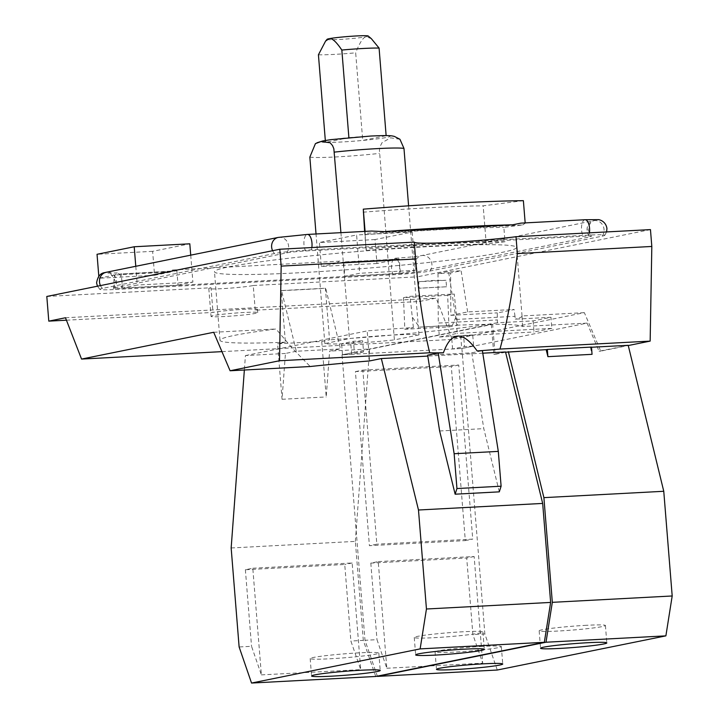 <?xml version="1.0" encoding="UTF-8"?>
<svg xmlns="http://www.w3.org/2000/svg" width="719" height="719" viewBox="0 0 719 719"><rect width="100%" height="100%" fill="white"/><g stroke="black" fill="none" stroke-linecap="round" stroke-linejoin="round"><path stroke-width="0.54" stroke-dasharray="3.6 2.7" d="M327.091 39.311A20.653 1.186 175.4 0 0 338.874 39.509A20.653 1.186 175.4 0 0 366.277 36.741A20.653 1.186 175.4 0 0 368.2 36.004M318.427 54.788A34.422 1.977 175.4 0 0 334.128 54.401A34.422 1.977 175.4 0 0 355.671 52.82L362.727 140.43A34.422 1.977 175.4 0 0 386.139 135.684L386.13 135.594M348.886 137.662A34.422 1.977 175.4 0 1 370.438 136.08A34.422 1.977 175.4 0 1 386.139 135.684L362.727 140.43A34.422 1.977 175.4 0 1 341.174 142.011A34.422 1.977 175.4 0 1 325.473 142.407L348.886 137.662A34.422 1.977 175.4 0 0 325.473 142.407L325.374 141.104M371.337 38.664L366.277 36.741C363.401 36.939 359.868 42.295 355.671 52.82M482.332 646.399A33.236 1.905 175.4 0 0 435.076 651.926A33.236 1.905 175.4 0 0 454.075 652.124A33.236 1.905 175.4 0 0 501.332 646.597A33.236 1.905 175.4 0 0 482.332 646.399M586.416 625.305A33.236 1.905 175.4 0 0 539.16 630.833A33.236 1.905 175.4 0 0 558.169 631.03A33.236 1.905 175.4 0 0 605.425 625.503A33.236 1.905 175.4 0 0 586.416 625.305M355.411 371.615L362.834 370.105L376.837 544.184L369.413 545.694L465.31 540.607L451.307 366.528L355.411 371.615L369.413 545.694M362.834 370.105L458.731 365.027L472.734 539.106L376.837 544.184M359.123 652.852A34.431 1.977 175.4 0 0 310.168 658.577A34.431 1.977 175.4 0 0 329.859 658.784A34.431 1.977 175.4 0 0 378.814 653.05A34.431 1.977 175.4 0 0 359.123 652.852M463.216 631.758A34.431 1.977 175.4 0 0 414.252 637.483A34.431 1.977 175.4 0 0 433.943 637.69A34.431 1.977 175.4 0 0 482.907 631.965A34.431 1.977 175.4 0 0 463.216 631.758M386.822 668.248L482.719 663.17L472.877 634.58L466.712 558.016L370.815 563.103L378.239 561.593L386.822 668.248L376.981 639.658L364.991 640.296L377.331 676.148M378.239 561.593L474.136 556.515L482.719 663.17M458.731 365.027L451.307 366.528M465.31 540.607L472.734 539.106M474.136 556.515L466.712 558.016M370.815 563.103L376.981 639.658M261.383 674.889L360.731 669.632L350.89 641.042L344.734 564.478L245.377 569.745L252.8 568.244L261.383 674.889L251.542 646.309L239.121 646.965M252.8 568.244L352.148 562.977L360.731 669.632M352.148 562.977L344.734 564.478M245.377 569.745L251.542 646.309M399.935 139.261L390.633 137.832L382.041 142.668L380.153 146.397L379.416 149.983L394.389 339.889L418.979 334.901A48.209 2.768 175.4 0 0 392.403 335.081A48.209 2.768 175.4 0 0 349.434 338.586L324.844 343.574A48.209 2.768 175.4 0 0 351.42 343.385A48.209 2.768 175.4 0 0 394.389 339.889M244.325 312.477A23.412 1.339 175.4 0 0 211.035 316.369A23.412 1.339 175.4 0 0 224.427 316.513A23.412 1.339 175.4 0 0 257.717 312.612A23.412 1.339 175.4 0 0 244.325 312.477M66.436 320.198L213.004 312.432A23.412 1.339 -4.6 0 1 244.074 309.296A23.412 1.339 -4.6 0 1 257.456 309.431A23.412 1.339 -4.6 0 1 255.236 310.195L419.447 301.495L436.136 298.115L452.197 339.431L584.358 312.648L600.742 351.124L628.271 345.542M65.483 317.753L436.136 298.115M497.287 670.027L484.858 633.942L472.877 634.58M505.583 352.211L495.049 354.35L492.641 324.314A151.511 8.691 -4.6 0 1 522.56 326.534L587.099 323.119L461.895 348.49L342.019 354.835L364.991 640.296M461.895 348.49L484.858 633.942M467.638 311.929L461.131 270.784L450.633 272.914L450.849 315.335L467.638 311.929L514.076 309.467A151.511 8.691 -4.6 0 1 497.278 312.873L497.395 322.786L533.13 320.89L550.97 317.277L515.235 319.173L515.011 316.333L456.107 319.452L457.23 333.382L439.381 336.995L438.266 323.074L497.162 319.946M450.633 272.914L438.015 273.579L448.512 271.458L461.131 270.784M456.107 319.452L448.512 271.458M438.015 273.579L438.266 323.074M350.746 343.215L362.637 340.806L353.487 341.291L341.597 343.7L350.746 343.215L351.636 354.305L363.535 351.897L362.637 340.806M363.535 351.897L354.386 352.382L353.487 341.291M354.386 352.382L342.487 354.791L341.597 343.7M342.487 354.791L351.636 354.305M452.575 348.958L451.685 337.867L460.834 337.382L461.724 348.472L473.623 346.064L464.474 346.549L452.575 348.958L461.724 348.472M460.834 337.382L472.734 334.973L473.623 346.064M472.734 334.973L463.584 335.458L464.474 346.549M463.584 335.458L451.685 337.867M533.13 320.89L534.019 331.98L551.859 328.367L550.97 317.277M221.946 351.636L452.197 339.431M296.318 351.249L285.443 353.451L282.046 399.279L277.579 343.781L321.744 341.435L326.21 396.942L329.608 351.115L340.473 348.913L296.318 351.249L281.533 290.557L325.698 288.22L340.473 348.913M282.046 399.279L326.21 396.942M587.099 323.119L599.062 351.214L628.208 345.309M591.494 347.25L590.353 347.313L591.485 347.079M590.353 347.313L592.061 354.332M427.643 355.159L471.808 352.822L483.797 428.641L499.301 491.85M439.633 430.987L483.797 428.641M471.808 352.822L482.377 350.674M482.773 353.182L427.787 356.094M375.731 676.471L363.311 640.386L350.89 641.042M231.159 547.968L355.348 541.389L363.311 640.386M324.844 343.574L316.027 233.981M340.914 232.659L349.434 338.586M418.979 334.901L408.599 205.823M355.348 541.389L369.62 348.994L329.608 351.115M285.443 353.451L245.431 355.572L244.361 370.006M447.649 295.347L403.485 297.684L404.833 329.257L448.998 326.92L447.649 295.347L454.228 294.017L457.545 325.186A151.511 8.691 -4.6 0 1 491.365 324.323L369.62 348.994M403.485 297.684L410.064 296.354L454.228 294.017M46.807 296.462L211.027 287.762L213.004 312.432M255.236 310.195L253.25 285.524A23.412 1.339 -4.6 0 1 222.18 288.661A23.412 1.339 -4.6 0 1 208.798 288.517A23.412 1.339 -4.6 0 1 211.027 287.762M253.25 285.524L417.46 276.824L419.447 301.495M650.461 229.604L417.46 276.824M115.66 289.469L393.248 274.766A27.717 1.591 175.4 0 0 430.016 271.054L602.154 236.165A27.717 1.591 175.4 0 0 604.751 235.365A27.717 1.591 175.4 0 0 588.942 235.104L311.354 249.817A27.717 1.591 175.4 0 0 274.586 253.528L102.449 288.409A27.717 1.591 175.4 0 0 99.86 289.389A27.717 1.591 175.4 0 0 115.66 289.469A9.41 4.044 87 0 1 113.988 283.142A9.41 4.044 87 0 1 115.148 274.982A26.199 1.501 -4.6 0 1 114.95 274.991L117.296 272.95L119.372 274.092A15.782 0.908 175.4 0 0 119.57 274.083L174.969 271.144A9.41 4.044 -93 0 0 172.884 270.002A9.41 4.044 -93 0 0 170.547 272.043L154.558 275.278L152.635 251.344L189.807 243.813M523.378 200.673L483.168 205.832L486.251 244.127L505.017 241.728L503.857 227.366L522.632 224.957L365.207 233.298L365.108 234.718A182.069 10.443 -4.6 0 1 503.857 227.366M363.077 212.195A157.578 9.041 -4.6 0 1 483.168 205.832M375.021 239.562L319.425 242.51L356.606 234.978L359.68 273.274L344.814 276.285L343.655 261.923L341.768 262.309L397.167 259.37A15.782 0.908 175.4 0 0 397.364 259.361L395.279 258.22L392.934 260.26L376.954 263.496L375.021 239.562L412.203 232.03L356.606 234.978M376.954 263.496L321.357 266.443L319.425 242.51M152.635 251.344L97.038 254.292M154.558 275.278L98.961 278.226L98.791 276.096M114.95 274.991L98.961 278.226M170.547 272.043L115.148 274.982M135.783 266.291L137.293 285.057L122.428 288.067L178.024 285.119L176.865 270.766L174.969 271.144M176.865 270.766L119.372 274.092M448.998 326.92L457.545 325.186M491.365 324.323L493.782 354.359L505.529 351.977M342.019 354.835L492.641 324.314M551.859 328.367L457.23 333.382M439.381 336.995L534.019 331.98M522.56 326.534L522.039 315.956L584.358 312.648M599.062 351.214L600.742 351.124M515.011 316.333L514.076 309.467M450.849 315.335L497.278 312.873M321.744 341.435L329.554 339.853L325.401 288.274A151.511 8.691 -4.6 0 1 302.474 289.613A151.511 8.691 -4.6 0 1 281.237 290.62L285.389 342.199L277.579 343.781M497.395 322.786A151.511 8.691 -4.6 0 1 329.554 339.853M285.389 342.199A151.511 8.691 -4.6 0 1 219.996 340.303A151.511 8.691 -4.6 0 1 276.024 328.987L292.597 348.544L310.222 366.519M213.705 332.286L276.024 328.987M522.039 315.956A151.511 8.691 -4.6 0 1 522.048 315.992A151.511 8.691 -4.6 0 1 515.235 319.173M493.782 354.359A151.511 8.691 -4.6 0 1 495.049 354.35M369.593 360.938L367.175 330.902A151.511 8.691 -4.6 0 1 413.38 327.531L404.833 329.257M245.431 355.572L367.175 330.902M413.38 327.531L410.064 296.354M412.571 317.483L419.339 327.154A151.511 8.691 -4.6 0 1 433.827 326.318L438.77 326.058A151.511 8.691 -4.6 0 1 452.341 325.41L456.736 315.147M452.341 325.41L419.339 327.154M433.827 326.318L438.77 326.058M446.526 286.773A151.511 8.691 175.4 0 0 433.189 287.438A151.511 8.691 175.4 0 0 419.204 288.229L418.683 281.74L446.005 280.293L446.526 286.773L419.204 288.229M418.683 281.74L432.631 280.518L446.005 280.293M344.814 276.285L400.411 273.337L399.261 258.984L397.364 259.361M399.261 258.984L343.655 261.923M392.934 260.26A26.199 1.501 -4.6 0 1 392.736 260.269L337.337 263.208L321.357 266.443M337.337 263.208A9.41 4.044 87 0 1 339.683 261.159A9.41 4.044 87 0 1 341.768 262.309M520.969 223.124L525.167 222.899M365.081 231.383L371.561 231.042M114.573 287.762L286.71 252.881A14.272 0.818 -4.6 0 1 305.638 250.967L583.226 236.263A14.272 0.818 -4.6 0 1 591.36 236.308A14.272 0.818 -4.6 0 1 590.029 236.812L417.892 271.692A14.272 0.818 -4.6 0 1 398.964 273.606L121.367 288.31A14.272 0.818 -4.6 0 1 113.234 288.184A14.272 0.818 -4.6 0 1 114.573 287.762A9.41 8.484 -101.5 0 0 116.469 281.075A9.41 8.484 -101.5 0 0 107.23 272.159A9.41 8.484 -101.5 0 0 106.106 272.303M525.194 223.276L522.632 224.957M365.108 234.718L366.16 250.491L364.623 231.41M366.16 250.491A157.578 9.041 -4.6 0 1 486.251 244.127M365.207 233.298L365.117 231.752M505.017 241.728A182.069 10.443 175.4 0 0 366.259 249.08M412.203 232.03L415.285 270.326L359.68 273.274M400.411 273.337L415.285 270.326M122.428 288.067L121.268 273.705M190.724 255.155L192.89 282.109L137.293 285.057M178.024 285.119L192.89 282.109M301.108 272.663A151.511 8.691 175.4 0 0 516.53 247.462A151.511 8.691 175.4 0 0 429.899 246.563A151.511 8.691 175.4 0 0 214.478 271.764A151.511 8.691 175.4 0 0 301.108 272.663M309.844 157.093A48.209 2.768 175.4 0 0 336.42 156.913A48.209 2.768 175.4 0 0 379.389 153.408M393.248 274.766A9.41 4.044 87 0 1 391.576 268.439A9.41 4.044 87 0 1 392.736 260.269M102.449 288.409A9.41 8.484 -101.5 0 1 100.453 285.587M274.586 253.528A9.41 8.484 -101.5 0 1 272.591 250.706M311.848 247.543A9.41 4.044 87 0 1 311.354 249.817M278.244 237.423A9.41 8.484 -101.5 0 1 279.367 237.279A9.41 8.484 -101.5 0 1 288.607 246.195A9.41 8.484 -101.5 0 1 286.71 252.881M119.57 274.083A9.41 4.044 87 0 1 121.987 281.524A9.41 4.044 87 0 1 121.367 288.31M397.167 259.37A9.41 4.044 87 0 1 399.584 266.812A9.41 4.044 87 0 1 398.964 273.606M305.638 250.967A9.41 4.044 87 0 1 303.966 244.649A9.41 4.044 87 0 1 307.471 234.43M430.016 271.054A9.41 8.484 78.5 0 0 431.912 264.367A9.41 8.484 78.5 0 0 422.673 255.452A9.41 8.484 78.5 0 0 421.559 255.587A9.41 8.484 78.5 0 0 414.944 265.266A9.41 8.484 78.5 0 0 417.892 271.692M588.942 235.104A9.41 4.044 -93 0 0 589.445 232.839M585.059 219.726A9.41 4.044 -93 0 0 581.563 229.936A9.41 4.044 -93 0 0 583.226 236.263M602.154 236.165A9.41 8.484 78.5 0 0 604.05 229.487A9.41 8.484 78.5 0 0 594.811 220.562A9.41 8.484 78.5 0 0 593.696 220.706A9.41 8.484 78.5 0 0 587.081 230.386A9.41 8.484 78.5 0 0 590.029 236.812M435.076 651.926L436.469 669.335M501.332 646.597L502.734 664.005M539.16 630.833L540.562 648.241M605.425 625.503L606.818 642.912M310.168 658.577L311.57 675.986M378.814 653.05L380.216 670.459M414.252 637.483L415.654 654.892M482.907 631.965L484.3 649.365M316.989 142.766L315.443 143.62M208.798 288.517L211.035 316.369M257.456 309.431L257.717 312.612M97.451 286.198L99.86 289.389M113.234 288.184L115.364 281.453C112.353 274.973 109.863 272.195 107.913 273.121L117.296 272.941M172.884 270.002L339.683 261.159M522.048 315.992L516.53 247.462M219.996 340.303L214.478 271.764M395.279 258.22C407.089 257.483 415.843 256.611 421.559 255.587L594.2 220.589C595.997 219.906 588.591 221.119 588.178 230.008L591.36 236.308M606.593 231.931L604.751 235.365"/><path stroke-width="1.08" d="M386.13 135.594L379.084 48.074L371.337 38.664L368.2 36.004A20.653 1.186 175.4 0 0 356.435 35.95A20.653 1.186 175.4 0 0 329.032 38.718A20.653 1.186 175.4 0 0 327.091 39.311L325.581 41.091L329.032 38.718C331.845 37.756 336.115 41.54 341.84 50.051L348.886 137.635M325.374 141.104L318.427 54.788L325.581 41.091M379.084 48.074A34.422 1.977 175.4 0 0 363.392 48.47A34.422 1.977 175.4 0 0 341.84 50.051M455.478 669.533A33.236 1.905 -4.6 0 1 436.469 669.335A33.236 1.905 -4.6 0 1 483.725 663.808A33.236 1.905 -4.6 0 1 502.734 664.005A33.236 1.905 -4.6 0 1 455.478 669.533M559.562 648.439A33.236 1.905 -4.6 0 1 540.562 648.241A33.236 1.905 -4.6 0 1 587.818 642.714A33.236 1.905 -4.6 0 1 606.818 642.912A33.236 1.905 -4.6 0 1 559.562 648.439M456.942 488.543L501.107 486.206L498.303 451.388L454.138 453.725L456.942 488.543L455.136 494.196L439.633 430.987L427.643 355.159L438.213 353.02L454.138 453.725M501.107 486.206L499.301 491.85L455.136 494.196M331.252 676.193A34.431 1.977 -4.6 0 1 311.57 675.986A34.431 1.977 -4.6 0 1 360.525 670.261A34.431 1.977 -4.6 0 1 380.216 670.459A34.431 1.977 -4.6 0 1 331.252 676.193M435.346 655.099A34.431 1.977 -4.6 0 1 415.654 654.892A34.431 1.977 -4.6 0 1 464.618 649.167A34.431 1.977 -4.6 0 1 484.3 649.365A34.431 1.977 -4.6 0 1 435.346 655.099M316.027 233.981L309.844 157.093L315.434 143.602L321.078 141.517L330.156 142.766L332.573 145.633L333.859 148.806L340.914 232.659M408.599 205.823L403.979 148.429L399.935 139.261L394.434 136.439C390.956 135.505 387.954 135.298 370.815 136.035L330.731 139.657L322.813 140.96L316.989 142.766M48.793 321.132L46.807 296.462L279.808 249.241L281.165 266.102L279.511 360.749L230.089 370.761L213.705 332.286L81.553 359.069L65.483 317.753L48.793 321.132L66.436 320.198M591.494 347.25L628.208 345.309L663.763 491.284L543.897 497.638L552.318 602.333L672.193 595.979L665.884 635.866L546.009 642.22L552.318 602.333M663.763 491.284L672.193 595.979M546.009 642.22L377.412 676.381L497.287 670.027L665.884 635.866M81.553 359.069L221.946 351.636M517.356 253.582C512.89 290.997 507.102 322.822 499.993 349.066L650.156 341.112L651.818 246.464L650.461 229.604L515.999 236.731L517.356 253.582L651.818 246.464M547.905 356.669L592.061 354.332L591.485 347.079L547.321 349.425L547.905 356.669L546.188 349.65L505.583 352.211M547.321 349.425L546.188 349.65M543.897 497.638L508.342 351.654M279.511 360.749L429.683 352.786C423.473 327.253 418.782 295.985 415.627 258.975L414.27 242.114A62.975 3.613 175.4 0 0 450.265 242.438A62.975 3.613 175.4 0 0 515.999 236.731M281.165 266.102L415.627 258.975M498.303 451.388L482.377 350.674L477.137 350.953C470.001 340.797 463.548 335.836 457.796 336.088C452.062 336.447 447.281 342.001 443.443 352.741L438.213 353.02M427.787 356.094L381.34 358.556L418.485 510.005L542.674 503.426L505.529 351.977L482.773 353.182M418.485 510.005L426.448 609.002L550.637 602.423L544.328 642.301L420.139 648.889L426.448 609.002M542.674 503.426L550.637 602.423M420.139 648.889L251.542 683.05L375.731 676.471L544.328 642.301M244.361 370.006L231.159 547.968L239.121 646.965L251.542 683.05M279.808 249.241L414.27 242.114M628.271 345.542L650.156 341.112M499.993 349.066A62.975 3.613 -4.6 0 1 477.137 350.953M443.443 352.741A62.975 3.613 -4.6 0 1 429.683 352.786M364.623 231.41L363.293 209.157A210.056 12.043 -4.6 0 1 523.378 200.673L525.167 222.899M98.791 276.096L97.038 254.292L134.21 246.761L135.783 266.291M190.724 255.155L189.807 243.813L134.21 246.761M230.089 370.761L310.222 366.519A151.511 8.691 -4.6 0 1 369.593 360.938L381.34 358.556M311.848 247.543A9.41 4.044 87 0 0 311.965 243.022A9.41 4.044 87 0 0 307.471 234.43L371.561 231.042L384.18 231.626A210.056 12.043 -4.6 0 1 512.521 224.831L520.969 223.124L585.059 219.726A9.41 4.044 -93 0 1 589.562 228.318A9.41 4.044 -93 0 1 589.445 232.839M363.293 209.157L365.081 231.383M384.18 231.626L512.521 224.831M403.979 148.429A48.209 2.768 175.4 0 0 377.403 148.608A48.209 2.768 175.4 0 0 334.425 152.113M100.453 285.587A9.41 8.484 -101.5 0 1 99.492 281.974A9.41 8.484 -101.5 0 1 106.106 272.303L278.244 237.423A9.41 8.484 -101.5 0 0 271.629 247.093A9.41 8.484 -101.5 0 0 272.591 250.706M106.106 272.303C105.936 273.031 98.467 271.036 96.598 282.962L97.451 286.198M307.471 234.43L278.244 237.423M585.059 219.726L597.92 219.646C599.143 219.448 605.802 221.021 606.944 228.498L606.593 231.931"/></g></svg>

